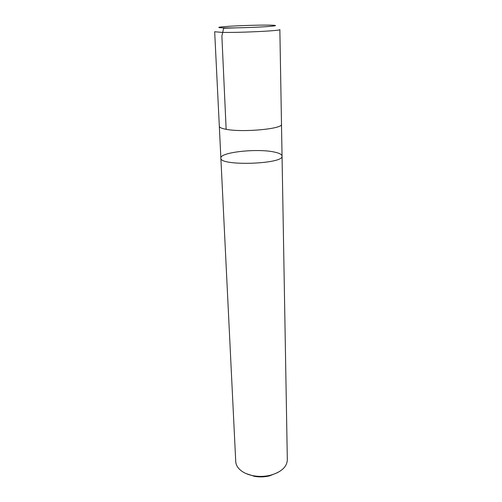 <?xml version="1.0" encoding="UTF-8"?>
<svg xmlns="http://www.w3.org/2000/svg" width="502" height="502" viewBox="0 0 502 502"><rect width="100%" height="100%" fill="white"/><g stroke="black" fill="none" stroke-linecap="round" stroke-linejoin="round"><path stroke-width="0.75" d="M246.118 473.587L254.583 476.373C259.59 477.207 264.56 477.044 269.499 475.877L277.763 472.539M282.049 156.059C284.226 164.192 219.236 166.344 220.867 158.086L235.739 461.595C235.959 465.185 237.954 468.36 241.719 471.133C244.938 473.399 248.948 474.967 253.736 475.821C259.296 476.749 264.824 476.567 270.308 475.275C281.239 472.144 286.912 467.017 287.326 459.882L282.049 156.059C284.226 164.192 219.236 166.344 220.867 158.086C219.776 152.307 256.968 148.234 274.067 151.999C279.219 153.047 281.879 154.396 282.049 156.059L281.478 124.069M219.318 126.134L219.311 126.297C219.412 127.483 221.689 128.487 226.132 129.303C242.855 132.666 283.385 128.813 281.496 124.232L279.852 29.58C281.798 30.754 239.134 32.837 221.715 32.373L214.674 31.745L219.324 126.297C219.43 127.483 221.702 128.487 226.145 129.303C242.855 132.666 283.366 128.813 281.484 124.232M226.145 129.303L221.884 36.144L223.616 28.237L236.58 27.848M268.382 25.1C258.492 25.018 240.665 25.558 229.194 26.28C217.021 27.121 215.559 27.666 224.808 27.917C234.453 28.056 254.439 27.459 266.123 26.675C277.813 25.797 278.566 25.269 268.382 25.1M269.499 475.877L270.308 475.275M254.583 476.373L253.736 475.821M220.867 158.086L219.311 126.297"/></g></svg>
